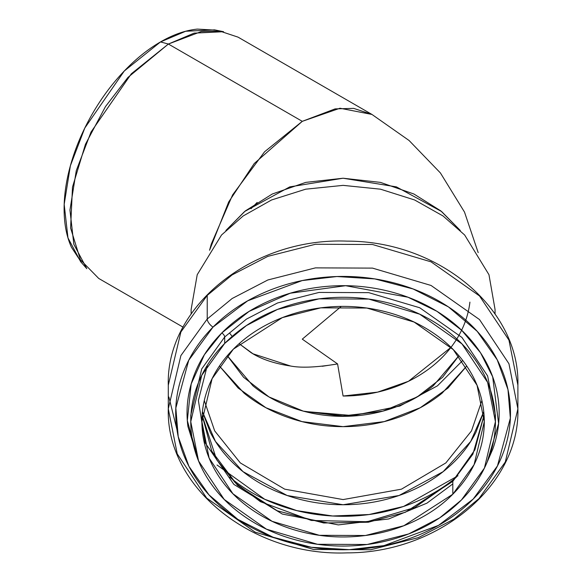 <?xml version="1.0" encoding="UTF-8"?>
<svg xmlns="http://www.w3.org/2000/svg" width="582" height="582" viewBox="0 0 582 582"><rect width="100%" height="100%" fill="white"/><g stroke="black" fill="none" stroke-linecap="round" stroke-linejoin="round"><path stroke-width="0.87" d="M213.005 327.106C199.037 341.197 188.903 356.926 182.603 374.299C176.302 391.679 174.316 409.379 176.637 427.399C178.958 445.426 185.418 462.399 196.01 478.324C206.603 494.249 220.527 507.911 237.776 519.319C255.025 530.719 274.297 538.99 295.576 544.134C316.855 549.284 338.535 550.907 360.607 549.008C382.68 547.109 403.472 541.842 422.976 533.192C442.48 524.542 459.213 513.171 473.181 499.087C487.149 485.002 497.275 469.274 503.583 451.894C509.883 434.521 511.869 416.821 509.548 398.794C507.22 380.774 500.767 363.801 490.175 347.876C479.583 331.951 465.658 318.281 448.409 306.881C431.153 295.481 411.889 287.202 390.609 282.059C369.323 276.916 347.65 275.293 325.578 277.192C303.498 279.084 282.714 284.358 263.21 293.008C243.705 301.658 226.973 313.021 213.005 327.106L247.699 300.807L302.211 280.575L336.898 276.53L374.801 278.909L413.147 288.985L448.409 306.881L477.189 331.318L497.232 359.843L507.977 389.613L510.349 418.16L497.464 465.906L473.181 499.087L438.486 525.386L383.974 545.618L349.28 549.663L311.385 547.284L273.038 537.215L237.776 519.319L208.996 494.882L188.954 466.357L178.208 436.587L175.837 408.04L188.721 360.287L213.005 327.106A7.428 3.332 -135.2 0 1 207.228 319.001L232.153 298.508L267.865 279.971L315.473 267.873L372.502 268.113L431.036 285.456L479.51 319.562L508.952 363.743L517.893 408.811L505.3 462.013L478.957 498.614L454.025 519.108L418.32 537.644L370.712 549.743L313.683 549.503L255.149 532.159L206.675 498.054L177.234 453.88L168.285 408.811L180.886 355.602L207.228 319.001L207.228 295.387L180.886 331.987L168.285 385.189L180.886 331.987L207.228 295.387L232.153 274.893L267.865 256.356L315.473 244.258L372.502 244.498L431.036 261.842L479.51 295.947L508.952 340.121L517.893 385.189L508.952 340.121L479.51 295.947L431.036 261.842L372.502 244.498L315.473 244.258L267.865 256.356L232.153 274.893L207.228 295.387L207.228 319.001L180.886 355.602L168.285 408.811L168.285 385.189C165.943 306.219 252.872 237.252 347.134 241.137C438.566 240.984 520.024 308.7 517.893 385.189L517.893 408.811L508.952 363.743L479.51 319.562L431.036 285.456L372.502 268.113L315.473 267.873L267.865 279.971L232.153 298.508L207.228 319.001A7.428 3.332 44.8 0 0 213.005 327.106M198.877 461.788L187.906 426.431C185.738 409.633 187.593 393.126 193.471 376.932C199.342 360.731 208.793 346.064 221.815 332.933C234.83 319.802 250.435 309.202 268.615 301.141C286.802 293.073 306.183 288.155 326.764 286.388C347.338 284.62 367.548 286.133 387.394 290.935C407.233 295.729 425.195 303.44 441.28 314.076C457.357 324.705 470.336 337.444 480.215 352.292C490.088 367.14 496.111 382.963 498.279 399.761C500.44 416.567 498.585 433.066 492.714 449.268L487.17 462.072M224.696 343.416C211.986 356.242 202.769 370.552 197.036 386.368C191.296 402.184 189.485 418.291 191.602 434.696C193.719 451.101 199.597 466.546 209.236 481.038C218.876 495.537 231.549 507.97 247.248 518.344C262.948 528.725 280.48 536.255 299.846 540.933C319.22 545.618 338.942 547.095 359.036 545.37C379.122 543.646 398.044 538.845 415.795 530.973C433.546 523.102 448.773 512.757 461.482 499.938C474.192 487.119 483.416 472.802 489.149 456.986C494.889 441.171 496.693 425.064 494.584 408.659C492.467 392.261 486.588 376.809 476.949 362.317C467.31 347.825 454.637 335.392 438.937 325.011C423.238 314.636 405.705 307.1 386.339 302.422C366.966 297.737 347.236 296.26 327.149 297.984C307.063 299.715 288.141 304.51 270.39 312.381C252.639 320.253 237.412 330.598 224.696 343.416L246.419 325.564L277.541 309.413L319.023 298.864L368.719 299.075L419.724 314.193L461.97 343.911L487.629 382.403L495.42 421.681L484.442 468.044L461.482 499.938L439.766 517.798L408.644 533.949L367.162 544.49L317.466 544.279L266.461 529.169L224.215 499.451L198.557 460.951L190.765 421.681L201.743 375.317L224.696 343.416L224.696 336.985L201.743 368.879L190.765 415.242L201.743 368.879L224.696 336.985L224.696 343.416M452.825 494.213C441.04 506.093 426.926 515.681 410.477 522.978C394.021 530.275 376.489 534.72 357.865 536.32C339.248 537.921 320.966 536.553 303.011 532.21C285.064 527.874 268.811 520.89 254.261 511.272C239.704 501.655 227.962 490.131 219.028 476.694C210.095 463.265 204.646 448.948 202.689 433.743C200.725 418.538 202.405 403.61 207.723 388.951C213.034 374.299 221.582 361.029 233.36 349.149C245.146 337.262 259.259 327.673 275.708 320.384C292.164 313.087 309.697 308.635 328.313 307.034C346.937 305.441 365.22 306.809 383.174 311.144C401.122 315.488 417.374 322.464 431.924 332.082C446.474 341.699 458.223 353.23 467.157 366.66C476.091 380.097 481.54 394.414 483.497 409.612C485.453 424.816 483.78 439.745 478.462 454.404C473.151 469.063 464.603 482.333 452.825 494.213L403.85 525.735L365.401 535.505L319.336 535.309L272.063 521.305L232.916 493.754L209.134 458.078L201.91 421.681L212.088 378.707L233.36 349.149L282.335 317.627L320.784 307.849L366.849 308.045L414.115 322.057L453.269 349.6L477.051 385.277L484.275 421.681L474.097 464.647L452.825 494.213L452.825 481.343L472.89 454.156L484.049 415.242L472.89 454.156L452.825 481.343L452.825 494.213M495.42 419.964L495.42 415.242L487.629 375.972L461.97 337.473L419.724 307.754L368.719 292.644L319.023 292.433L277.541 302.975L246.419 319.125L224.696 336.985A3.718 1.666 44.8 0 0 221.815 332.933L249.111 311.392L290.251 293.219L345.621 285.704L407.96 297.22L436.995 311.341L461.708 330.314L480.506 352.728L492.67 376.809L498.607 423.543L487.258 461.853M202.129 415.242L211.79 451.166L237.492 485.323L277.25 510.778L323.738 522.992L368.333 522.229L405.385 512.255L452.825 481.343A3.718 1.666 -135.2 0 1 453.087 480.616A3.718 1.666 44.8 0 0 452.825 481.343L405.385 512.255L368.333 522.229L323.738 522.992L277.25 510.778L237.492 485.323L211.79 451.166L202.129 415.242M176.928 429.516L168.889 396.997M495.42 415.242L487.629 375.972L461.97 337.473L419.724 307.754L368.719 292.644L319.023 292.433L277.541 302.975L246.419 319.125L224.696 336.985A3.718 1.666 -135.2 0 0 221.815 332.933L204.398 354.722L191.187 383.953L187.317 420.575L198.782 461.57M452.825 483.926L426.912 503.168L388.718 518.955L338.324 524.906L282.292 514.052L233.869 484.406L205.14 442.844L198.389 400.518L207.41 365.14M216.053 30.169L197.4 29.1C185.593 30.271 173.291 34.542 160.508 41.926C147.726 49.31 135.424 59.233 123.617 71.702C111.802 84.164 101.377 98.227 92.342 113.89C83.299 129.546 76.337 145.602 71.441 162.065C66.552 178.529 64.107 194.141 64.107 208.902C64.107 223.663 66.552 236.452 71.441 247.27L81.691 262.882M456.361 477.182L454.746 478.52C439.941 490.611 422.859 499.931 403.515 506.471C384.171 513.011 364.034 516.285 343.089 516.285C322.152 516.285 302.014 513.011 282.663 506.471C263.319 499.931 246.244 490.611 231.44 478.52L229.825 477.182M202.434 411.794L210.255 432.288C217.552 446.67 227.94 459.365 241.421 470.372C254.909 481.379 270.455 489.862 288.068 495.82C305.681 501.779 324.029 504.754 343.089 504.754C362.157 504.754 380.497 501.779 398.117 495.82C415.73 489.862 431.277 481.379 444.764 470.372C458.245 459.365 468.634 446.67 475.931 432.288L483.751 411.794M478.193 252.646L464.516 212.103L440.421 172.963L409.073 140.495L371.949 114.443L238.053 37.139L219.785 31.072L201.227 31.581L168.387 44.036L302.284 121.34L335.123 108.885L353.681 108.376L371.949 114.443L339.983 108.237L302.284 121.34L264.584 151.764L232.625 194.883L211.266 244.113L209.556 250.238L228.675 201.99L254.254 163.506L302.284 121.34L168.387 44.036L127.945 77.421L105.48 106.571L85.438 144.314L72.495 187.091L70.597 228.006L80.389 259.739L98.729 278.451L183.075 327.149M225.932 230.436L244.578 211.535L289.778 186.88L343.089 178.223L396.407 186.88L441.607 211.535L460.253 230.436M495.049 309.442L488.967 274.704L464.654 234.997L443.011 215.958L414.602 199.968L380.497 189.186L343.089 185.367L305.688 189.186L271.583 199.968L243.174 215.958L221.531 234.997L197.218 274.704L191.136 309.442L197.218 274.704L221.531 234.997L243.174 215.958L271.583 199.968L305.688 189.186L343.089 185.367L380.497 189.186L414.602 199.968L443.011 215.958L464.654 234.997L488.967 274.704L495.049 309.442L495.049 313.916L495.049 309.442M462.719 360.462L437.468 385.83L399.849 406.04L352.99 415.621L304.364 411.423L343.089 415.904L381.821 411.423M460.297 230.479L440.821 210.895L413.889 194.002L380.439 182.384L343.089 178.223L305.746 182.384L272.289 194.002L245.364 210.895L225.881 230.479M341.256 306.416L302.284 339.146L337.582 363.932L322.224 366.282M290.527 366.013L252.995 353.791L239.122 343.686L251.053 352.634C261.071 359.101 274.231 363.561 290.527 366.013C301.207 368.071 316.892 367.373 337.582 363.932L302.284 339.146M232.182 336.411L229.599 333.115M251.053 208.705L257.142 202.449M219.458 366.027L238.198 388.078L265.938 407.735L301.963 421.608L343.089 426.65L384.222 421.608L420.248 407.735L447.98 388.078L466.728 366.027L442.131 393.148C428.999 403.872 413.853 412.136 396.691 417.941C379.529 423.747 361.669 426.65 343.089 426.65C324.516 426.65 306.649 423.747 289.494 417.941C272.332 412.136 257.186 403.872 244.047 393.148L219.443 366.042M481.889 400.583L471.507 430.884L445.848 462.93L401.485 489.164L343.089 499.574L284.7 489.164L240.337 462.93L214.678 430.884L204.297 400.583L214.678 430.884L240.337 462.93L284.7 489.164L343.089 499.574L401.485 489.164L445.848 462.93L471.507 430.884L481.889 400.583M469.921 302.131A127.436 104.047 -0 0 1 343.089 396.029L337.582 363.932L343.089 396.029L377.645 392.13L408.52 381.261L450.992 347.338M227.293 355.733L252.981 385.859C264.934 395.614 278.713 403.13 294.325 408.411C309.937 413.693 326.196 416.334 343.089 416.334C359.989 416.334 376.248 413.693 391.861 408.411C407.473 403.13 421.252 395.614 433.204 385.859L458.885 355.733L442.618 377.267L417.17 396.946L382.912 411.125L343.089 416.334L303.273 411.125L269.015 396.946L243.567 377.267L227.3 355.733M168.387 44.036L194.119 33.13L223.59 31.704L214.525 29.857L185.68 31.253L160.508 41.926L124.257 71.026L84.797 128.04L70.378 165.768L64.18 204.377L67.978 237.9L80.658 261.718L86.791 268.644L73.834 244.309L69.956 210.044L76.286 170.591L91.025 132.041L131.343 73.776L168.387 44.036L160.508 41.926L168.387 44.036M217.028 464.996L264.686 499.269L296.893 510.64L332.577 515.994L369.097 514.524L403.588 506.449L457.998 475.785M202.441 411.714L215.478 441.447L243.029 471.66L287.144 495.508L343.089 504.754L399.041 495.508L443.157 471.66L470.707 441.447L483.744 411.714M190.765 419.622L190.765 415.242M201.91 421.681L201.91 419.775M484.275 421.681L484.275 420.088M168.285 408.811C165.935 487.796 252.915 556.77 347.192 552.864C438.595 552.987 520.024 485.286 517.893 408.811M484.049 415.221L474.897 449.85L453.072 480.637L414.762 507.526L367.169 521.719L311.297 520.453L260.438 501.691L235.368 482.849L216.628 459.722L202.136 415.221M191.136 309.442L191.136 313.916"/></g></svg>

